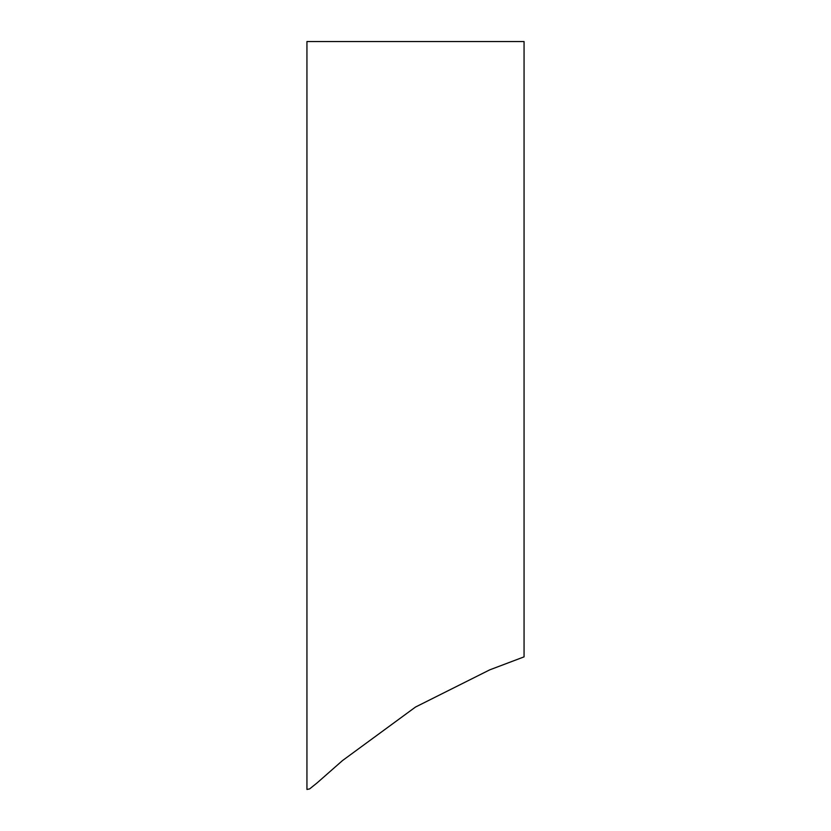 <?xml version="1.0" encoding="UTF-8"?>
<svg xmlns="http://www.w3.org/2000/svg" width="831" height="831" viewBox="0 0 831 831"><rect width="100%" height="100%" fill="white"/><g stroke="black" fill="none" stroke-linecap="round" stroke-linejoin="round"><path stroke-width="1.25" d="M524.06 656.864L489.719 669.859L415.5 707.046L342.497 760.573L317.182 782.833L309.61 788.92L306.94 789.45L306.94 41.55L524.06 41.55L524.06 656.864"/></g></svg>
